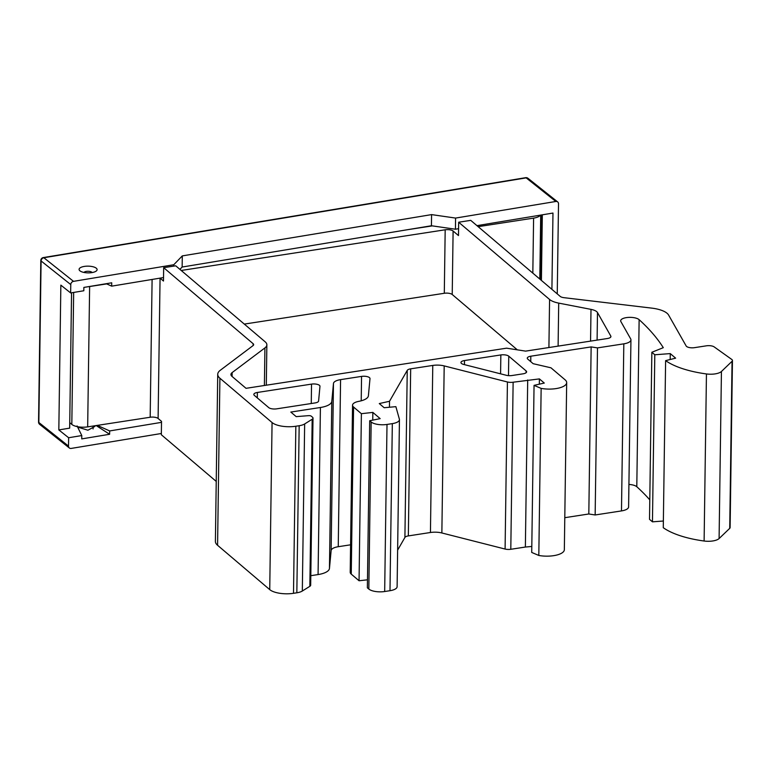 <?xml version="1.0" encoding="UTF-8"?>
<svg xmlns="http://www.w3.org/2000/svg" width="771" height="771" viewBox="0 0 771 771"><rect width="100%" height="100%" fill="white"/><g stroke="black" fill="none" stroke-linecap="round" stroke-linejoin="round"><path stroke-width="1.16" d="M163.664 267.672L253.139 343.712A6.004 2.236 0.8 0 1 253.659 344.637A6.004 2.236 0.8 0 1 253.052 345.601L220.275 370.282A25.212 9.406 -179.2 0 0 217.73 374.32A25.212 9.406 -179.2 0 0 219.908 378.224L272.067 422.547A18.012 6.717 -179.2 0 0 295.842 426.238L299.167 425.727A12.008 4.481 -179.2 0 0 304.651 423.963L312.178 419.241A6.004 2.236 -179.2 0 0 313.007 418.133A6.004 2.236 -179.2 0 0 312.486 417.207L311.291 416.195A2.4 0.896 -179.2 0 0 308.535 415.656L296.189 416.629L290.812 412.061L320.408 407.502A19.208 7.161 -179.2 0 0 331.79 401.344L333.467 383.486A12.008 4.481 0.8 0 1 340.58 379.631L361.56 376.402A6.004 2.236 0.8 0 1 370.003 378.561A6.004 2.236 0.8 0 1 369.993 378.628L368.393 395.764A18.012 6.717 0.8 0 1 358.881 401.334A12.008 4.481 -179.2 0 0 352.54 405.189A12.008 4.481 -179.2 0 0 353.581 407.049L361.387 413.69L372.846 412.408L380.17 418.634L369.695 420.744L371.159 421.988A12.008 4.481 -179.2 0 0 387.003 424.445L392.323 423.626A12.008 4.481 -179.2 0 0 399.445 419.646A12.008 4.481 -179.2 0 0 399.378 419.154L395.87 406.654L384.17 407.724L379.284 403.57L389.519 401.267L407.242 370.379A6.004 2.236 0.8 0 1 410.673 368.837L432.772 365.435A12.008 4.481 0.8 0 1 444.192 365.907L507.424 381.982A6.004 2.236 -179.2 0 0 513.129 382.214L539.401 378.908L544.287 383.052L534.052 385.365L541.146 388.391A18.012 6.717 -179.2 0 0 566.675 382.628A18.012 6.717 -179.2 0 0 565.124 379.843L550.957 367.806L533.156 363.69L527.788 359.122A6.004 2.236 0.8 0 1 527.268 358.197A6.004 2.236 0.8 0 1 530.824 356.202L591.145 346.911L597.486 347.894L623.816 343.837A12.008 4.481 -179.2 0 0 630.938 339.857A12.008 4.481 -179.2 0 0 630.678 338.893L620.877 321.574A9.609 3.585 0.8 0 1 620.665 320.803A9.609 3.585 0.8 0 1 628.404 317.401A9.609 3.585 0.8 0 1 639.13 319.666A480.227 179.123 0.8 0 1 663.291 347.673L651.852 352.27L654.801 354.766L670.269 353.6L675.627 358.158L665.614 360.635A72.031 26.869 -179.2 0 0 706.448 373.945A12.008 4.481 -179.2 0 0 721.434 371.487L732.055 361.291A6.004 2.236 -179.2 0 0 732.45 360.5A6.004 2.236 -179.2 0 0 731.746 359.431L714.187 346.902A6.004 2.236 -179.2 0 0 706.448 345.813L694.469 347.663A6.004 2.236 0.8 0 1 686.161 345.977L668.602 315.06A24.007 8.953 -179.2 0 0 651.736 308.121L564.035 297.683A6.004 2.236 0.8 0 1 560.209 296.401L470.734 220.361L458.668 222.221L549.578 299.476A19.208 7.161 0.8 0 0 558.705 303.109L591 309.373A12.008 4.481 -179.2 0 1 597.486 312.544L610.786 336.06A6.004 2.236 -179.2 0 1 610.921 336.541A6.004 2.236 -179.2 0 1 607.355 338.527L525.6 351.123L506.576 348.174L246.036 388.324L231.965 376.364A12.008 4.481 -179.2 0 1 230.934 374.504A12.008 4.481 -179.2 0 1 232.148 372.576L264.925 347.904A19.208 7.161 0.8 0 0 266.862 344.82A19.208 7.161 0.8 0 0 265.205 341.852L175.73 265.812L163.664 267.672L163.481 281.039L160.06 278.129L158.103 418.47L161.524 421.38L161.332 434.748L216.227 481.403M500.842 354.939A6.004 2.236 -179.2 0 1 508.764 356.173L526.101 370.899A6.004 2.236 -179.2 0 1 526.622 371.834A6.004 2.236 -179.2 0 1 523.056 373.819L512.021 375.525A6.004 2.236 -179.2 0 1 506.306 375.284L463.689 364.452A6.004 2.236 -179.2 0 1 460.952 362.534A6.004 2.236 -179.2 0 1 464.518 360.539L500.842 354.939L500.581 373.829M311.532 384.112A6.004 2.236 -179.2 0 1 319.975 386.271A6.004 2.236 -179.2 0 1 319.965 386.338L318.596 401.007A6.004 2.236 -179.2 0 1 315.04 402.934L276.673 408.842A6.004 2.236 -179.2 0 1 268.742 407.618L254.343 395.378A6.004 2.236 -179.2 0 1 253.823 394.444A6.004 2.236 -179.2 0 1 257.379 392.458L311.532 384.112L311.262 403.512M244.311 324.09L444.298 293.279A6.004 2.236 -179.2 0 1 452.22 294.503L517.341 349.851M181.204 270.467L445.185 229.787A6.004 2.236 -179.2 0 1 453.107 231.021L458.485 235.579L458.668 222.221M540.394 215.138A12.008 4.481 -179.2 0 1 533.599 218.126L478.155 226.664M106.706 283.901L89.629 286.533A12.008 4.481 -179.2 0 1 87.952 286.745M407.435 229.719L432.358 225.884M152.099 279.449L150.181 417.246L87.672 426.874A12.008 4.481 -179.2 0 1 71.819 424.416L69.747 422.653M150.181 417.246A6.004 2.236 -179.2 0 1 158.103 418.47M313.007 418.133L310.674 585.208A6.004 2.236 -179.2 0 1 309.846 586.317L302.319 591.029A12.008 4.481 -179.2 0 1 296.835 592.793L293.5 593.313A18.012 6.717 -179.2 0 1 269.734 589.622L217.576 545.29A25.212 9.406 -179.2 0 1 215.398 541.396L217.73 374.32M350.593 544.808L338.247 546.706A12.008 4.481 0.8 0 0 331.135 550.561L329.458 568.41A19.208 7.161 -179.2 0 1 318.076 574.568L310.8 575.696M361.387 413.69L359.055 580.756L351.248 574.116A12.008 4.481 -179.2 0 1 350.207 572.265L352.54 405.189M372.846 412.408L372.74 420.128M367.468 579.821L359.055 580.756M369.695 420.744L367.362 587.81L368.827 589.054A12.008 4.481 -179.2 0 0 384.671 591.521L389.991 590.702A12.008 4.481 -179.2 0 0 397.113 586.712L399.445 419.646M389.519 401.267L389.442 407.242M527.701 379.968L525.369 547.044L510.797 549.289A6.004 2.236 -179.2 0 1 505.092 549.048L441.86 532.973A12.008 4.481 0.8 0 0 430.44 532.501L408.341 535.912A6.004 2.236 0.8 0 0 404.91 537.445L397.624 550.147M539.401 378.908L539.324 384.17M531.797 546.456L525.369 547.044M534.052 385.365L531.72 552.441L538.813 555.457L541.146 388.391M566.675 382.628L564.343 549.704A18.012 6.717 -179.2 0 1 538.813 555.457M591.145 346.911L588.813 513.987L564.796 517.688M597.486 347.894L595.154 514.97L588.813 513.987M630.938 339.857L628.606 506.923A12.008 4.481 -179.2 0 1 621.484 510.913L595.154 514.97M649.799 499.887A480.227 179.123 0.8 0 0 636.798 486.732A9.609 3.585 0.8 0 0 628.924 484.458M651.852 352.27L649.519 519.336L652.459 521.832L654.801 354.766M670.269 353.6L670.182 359.508M663.368 521.013L652.459 521.832M665.614 360.635L663.272 527.711A72.031 26.869 -179.2 0 0 704.116 541.02A12.008 4.481 -179.2 0 0 719.092 538.553L729.723 528.357A6.004 2.236 -179.2 0 0 730.118 527.576L732.45 360.5M540.702 215.09L539.806 279.063L540.702 215.09M92.154 272.558A4.202 1.571 0.8 0 0 91.913 272.279A4.202 1.571 0.8 0 0 91.894 272.259A4.202 1.571 0.8 0 0 88.058 271.286A4.202 1.571 0.8 0 0 84.212 272.173A4.202 1.571 0.8 0 0 83.962 272.442M557.25 293.886L558.512 203.804A2.997 2.506 128.5 0 0 557.664 201.906A2.997 2.506 128.5 0 0 555.843 201.472L526.159 177.87L43.841 257.745L73.524 281.348L173.774 264.742L182.293 255.895L431.587 214.608L455.584 218.077L455.43 229.218L458.581 228.688M555.843 201.472L455.584 218.077M79.972 270.862A9.001 3.354 -179.2 0 1 79.095 269.387A9.001 3.354 -179.2 0 1 86.14 266.207A9.001 3.354 -179.2 0 1 96.23 268.163A9.001 3.354 -179.2 0 1 97.107 269.638A9.001 3.354 -179.2 0 1 90.062 272.809A9.001 3.354 -179.2 0 1 79.972 270.862M94.833 425.775L94.92 426.402L87.913 430.228L77.794 427.105L77.071 425.949M73.524 281.348A2.997 2.506 128.5 0 0 70.768 284.586L70.653 292.941L60.851 285.135L58.827 429.929L69.669 428.136L71.558 292.787M70.653 292.941L83.817 290.754L83.866 287.419L111.728 282.803L111.689 286.147L106.263 283.709M163.529 277.56L111.689 286.147M179.903 269.358L182.139 267.036L431.423 225.749L455.43 229.218M476.96 225.652L552.971 213.056L551.911 289.347M542.321 214.82L541.406 280.422M541.011 259.856A8.703 3.248 -179.2 0 0 541.695 259.972L541.011 259.432M161.505 422.354L109.665 430.941L109.617 434.275L81.745 438.892L81.793 435.557L77.428 426.671M97.319 425.39L109.665 430.941M81.793 435.557L68.638 437.735L58.827 429.929M173.774 264.742L173.754 266.12M161.351 433.495L71.192 448.423A2.997 2.506 128.5 0 1 69.361 447.99L39.687 424.378A2.997 2.506 128.5 0 1 38.839 422.479A2.997 1.118 -179.2 0 1 38.55 421.988A2.997 2.997 0 0 0 39.687 424.378M68.638 437.735L68.513 446.091A2.997 2.506 128.5 0 0 69.361 447.99M109.617 434.275L96.182 425.563M182.139 267.036L182.293 255.895M431.423 225.749L431.587 214.608M557.664 201.906L527.99 178.303A2.997 2.506 128.5 0 0 526.159 177.87A2.997 1.214 -99.4 0 0 525.629 177.687L43.321 257.572A2.997 2.997 0 0 0 40.805 260.492L38.55 421.988M40.805 260.492A2.997 1.118 -179.2 0 0 41.094 260.974A2.997 2.506 128.5 0 1 43.841 257.745A2.997 1.214 -99.4 0 0 43.321 257.572M257.379 392.458L257.302 397.894M508.764 356.173L508.494 375.641M464.518 360.539L464.46 364.644M526.101 370.899L526.073 372.75M597.101 340.107L597.486 312.544M590.557 341.119L591 309.373M610.786 336.06L610.777 337.014M232.148 372.576L232.09 376.47M264.925 347.904L264.395 385.49M549.578 299.476L548.913 347.538M453.107 231.021L452.22 294.503M558.705 303.109L558.108 346.121M445.185 229.787L444.298 293.279M73.659 292.44L71.819 424.416M89.629 286.533L87.672 426.874M253.139 343.712L253.119 345.553M219.908 378.224L217.576 545.29M272.067 422.547L269.734 589.622M295.842 426.238L293.5 593.313M299.167 425.727L296.835 592.793M304.651 423.963L302.319 591.029M312.178 419.241L309.846 586.317M320.408 407.502L318.076 574.568M331.79 401.344L329.458 568.41M333.467 383.486L331.135 550.561M340.58 379.631L338.247 546.706M361.56 376.402L361.214 400.814M353.581 407.049L351.248 574.116M371.159 421.988L368.827 589.054M387.003 424.445L384.671 591.521M392.323 423.626L389.991 590.702M407.242 370.379L404.91 537.445M410.673 368.837L408.341 535.912M432.772 365.435L430.44 532.501M444.192 365.907L441.86 532.973M507.424 381.982L505.092 549.048M513.129 382.214L510.797 549.289M530.824 356.202L530.747 361.647M623.816 343.837L621.484 510.913M639.13 319.666L636.798 486.732M706.448 373.945L704.116 541.02M721.434 371.487L719.092 538.553M732.055 361.291L729.723 528.357M533.599 218.126L532.828 273.127M68.513 446.091L38.839 422.479L41.094 260.974L70.768 284.586M266.862 344.82L266.303 385.201M541.637 214.936L540.731 279.844M78.7 426.883L78.69 427.895M93.118 426.035L93.079 428.927M527.99 178.303A2.997 2.997 0 0 0 525.629 177.687"/></g></svg>
